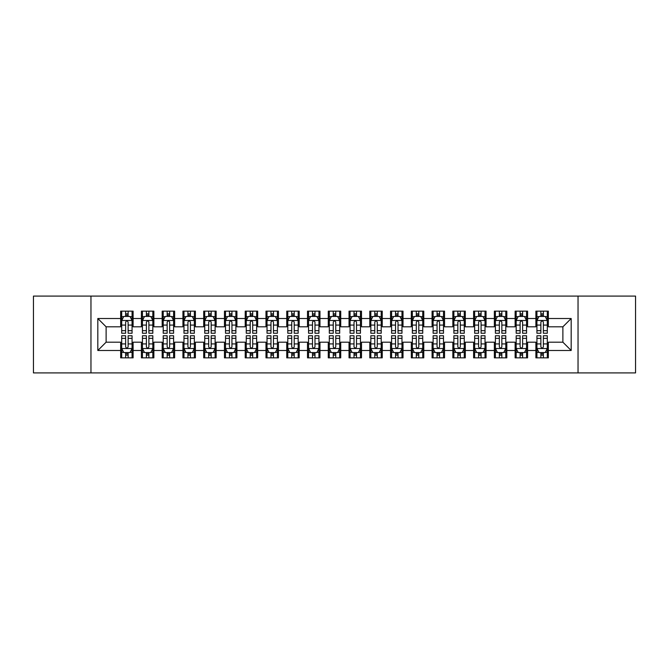 <?xml version="1.0" encoding="UTF-8"?>
<svg xmlns="http://www.w3.org/2000/svg" width="669" height="669" viewBox="0 0 669 669"><rect width="100%" height="100%" fill="white"/><g stroke="black" fill="none" stroke-linecap="round" stroke-linejoin="round"><path stroke-width="1" d="M578.041 372.909L635.55 372.909L635.55 296.091L578.041 296.091L578.041 372.909L90.959 372.909L90.959 296.091L33.45 296.091L33.45 372.909L90.959 372.909M578.041 296.091L90.959 296.091M97.816 350.489L97.816 318.511L120.654 318.511L120.654 326.815L106.12 326.815L106.12 342.185L97.816 350.489L120.654 350.489L120.654 357.856L133.106 357.856L133.106 350.489L141.41 350.489L141.41 357.856L153.87 357.856L153.87 350.489L162.174 350.489L162.174 357.856L174.634 357.856L174.634 350.489L182.938 350.489L182.938 357.856L195.398 357.856L195.398 350.489L203.702 350.489L203.702 357.856L216.154 357.856L216.154 350.489L224.458 350.489L224.458 357.856L236.918 357.856L236.918 350.489L245.222 350.489L245.222 357.856L257.682 357.856L257.682 350.489L265.986 350.489L265.986 357.856L278.446 357.856L278.446 350.489L286.75 350.489L286.75 357.856L299.202 357.856L299.202 350.489L307.506 350.489L307.506 357.856L319.966 357.856L319.966 350.489L328.27 350.489L328.27 357.856L340.73 357.856L340.73 350.489L349.034 350.489L349.034 357.856L361.494 357.856L361.494 350.489L369.798 350.489L369.798 357.856L382.25 357.856L382.25 350.489L390.554 350.489L390.554 357.856L403.014 357.856L403.014 350.489L411.318 350.489L411.318 357.856L423.778 357.856L423.778 350.489L432.082 350.489L432.082 357.856L444.542 357.856L444.542 350.489L452.846 350.489L452.846 357.856L465.298 357.856L465.298 350.489L473.602 350.489L473.602 357.856L486.062 357.856L486.062 350.489L494.366 350.489L494.366 357.856L506.826 357.856L506.826 350.489L515.13 350.489L515.13 357.856L527.59 357.856L527.59 350.489L535.894 350.489L535.894 357.856L548.346 357.856L548.346 342.185L562.88 342.185L562.88 326.815L548.346 326.815L548.346 318.511L571.184 318.511L571.184 350.489L548.346 350.489M548.346 318.511L548.346 311.144L535.894 311.144L535.894 318.511L527.59 318.511L527.59 311.144L515.13 311.144L515.13 318.511L506.826 318.511L506.826 311.144L494.366 311.144L494.366 318.511L486.062 318.511L486.062 311.144L473.602 311.144L473.602 318.511L465.298 318.511L465.298 311.144L452.846 311.144L452.846 318.511L444.542 318.511L444.542 311.144L432.082 311.144L432.082 318.511L423.778 318.511L423.778 311.144L411.318 311.144L411.318 318.511L403.014 318.511L403.014 311.144L390.554 311.144L390.554 318.511L382.25 318.511L382.25 311.144L369.798 311.144L369.798 318.511L361.494 318.511L361.494 311.144L349.034 311.144L349.034 318.511L340.73 318.511L340.73 311.144L328.27 311.144L328.27 318.511L319.966 318.511L319.966 311.144L307.506 311.144L307.506 318.511L299.202 318.511L299.202 311.144L286.75 311.144L286.75 318.511L278.446 318.511L278.446 311.144L265.986 311.144L265.986 318.511L257.682 318.511L257.682 311.144L245.222 311.144L245.222 318.511L236.918 318.511L236.918 311.144L224.458 311.144L224.458 318.511L216.154 318.511L216.154 311.144L203.702 311.144L203.702 318.511L195.398 318.511L195.398 311.144L182.938 311.144L182.938 318.511L174.634 318.511L174.634 311.144L162.174 311.144L162.174 318.511L153.87 318.511L153.87 311.144L141.41 311.144L141.41 318.511L133.106 318.511L133.106 311.144L120.654 311.144L120.654 318.511M527.59 350.489L527.59 342.185L535.894 342.185L535.894 350.489M571.184 318.511L562.88 326.815M506.826 350.489L506.826 342.185L515.13 342.185L515.13 350.489M535.894 318.511L535.894 326.815L527.59 326.815L527.59 318.511M486.062 350.489L486.062 342.185L494.366 342.185L494.366 350.489M515.13 318.511L515.13 326.815L506.826 326.815L506.826 318.511M465.298 350.489L465.298 342.185L473.602 342.185L473.602 350.489M494.366 318.511L494.366 326.815L486.062 326.815L486.062 318.511M444.542 350.489L444.542 342.185L452.846 342.185L452.846 350.489M473.602 318.511L473.602 326.815L465.298 326.815L465.298 318.511M423.778 350.489L423.778 342.185L432.082 342.185L432.082 350.489M452.846 318.511L452.846 326.815L444.542 326.815L444.542 318.511M403.014 350.489L403.014 342.185L411.318 342.185L411.318 350.489M432.082 318.511L432.082 326.815L423.778 326.815L423.778 318.511M382.25 350.489L382.25 342.185L390.554 342.185L390.554 350.489M411.318 318.511L411.318 326.815L403.014 326.815L403.014 318.511M361.494 350.489L361.494 342.185L369.798 342.185L369.798 350.489M390.554 318.511L390.554 326.815L382.25 326.815L382.25 318.511M340.73 350.489L340.73 342.185L349.034 342.185L349.034 350.489M369.798 318.511L369.798 326.815L361.494 326.815L361.494 318.511M319.966 350.489L319.966 342.185L328.27 342.185L328.27 350.489M349.034 318.511L349.034 326.815L340.73 326.815L340.73 318.511M299.202 350.489L299.202 342.185L307.506 342.185L307.506 350.489M328.27 318.511L328.27 326.815L319.966 326.815L319.966 318.511M278.446 350.489L278.446 342.185L286.75 342.185L286.75 350.489M307.506 318.511L307.506 326.815L299.202 326.815L299.202 318.511M257.682 350.489L257.682 342.185L265.986 342.185L265.986 350.489M286.75 318.511L286.75 326.815L278.446 326.815L278.446 318.511M236.918 350.489L236.918 342.185L245.222 342.185L245.222 350.489M265.986 318.511L265.986 326.815L257.682 326.815L257.682 318.511M216.154 350.489L216.154 342.185L224.458 342.185L224.458 350.489M245.222 318.511L245.222 326.815L236.918 326.815L236.918 318.511M195.398 350.489L195.398 342.185L203.702 342.185L203.702 350.489M224.458 318.511L224.458 326.815L216.154 326.815L216.154 318.511M174.634 350.489L174.634 342.185L182.938 342.185L182.938 350.489M203.702 318.511L203.702 326.815L195.398 326.815L195.398 318.511M153.87 350.489L153.87 342.185L162.174 342.185L162.174 350.489M182.938 318.511L182.938 326.815L174.634 326.815L174.634 318.511M133.106 350.489L133.106 342.185L141.41 342.185L141.41 350.489M162.174 318.511L162.174 326.815L153.87 326.815L153.87 318.511M106.12 342.185L120.654 342.185L120.654 350.489M141.41 318.511L141.41 326.815L133.106 326.815L133.106 318.511M535.894 316.337L536.931 316.337M547.309 316.337L548.346 316.337M515.13 316.337L516.167 316.337M526.553 316.337L527.59 316.337M494.366 316.337L495.403 316.337M505.789 316.337L506.826 316.337M473.602 316.337L474.647 316.337M485.025 316.337L486.062 316.337M452.846 316.337L453.883 316.337M464.261 316.337L465.298 316.337M432.082 316.337L433.119 316.337M443.497 316.337L444.542 316.337M411.318 316.337L412.355 316.337M422.741 316.337L423.778 316.337M390.554 316.337L391.599 316.337M401.977 316.337L403.014 316.337M369.798 316.337L370.835 316.337M381.213 316.337L382.25 316.337M349.034 316.337L350.071 316.337M360.449 316.337L361.494 316.337M328.27 316.337L329.307 316.337M339.693 316.337L340.73 316.337M307.506 316.337L308.551 316.337M318.929 316.337L319.966 316.337M286.75 316.337L287.787 316.337M298.165 316.337L299.202 316.337M265.986 316.337L267.023 316.337M277.401 316.337L278.446 316.337M245.222 316.337L246.259 316.337M256.645 316.337L257.682 316.337M224.458 316.337L225.503 316.337M235.881 316.337L236.918 316.337M203.702 316.337L204.739 316.337M215.117 316.337L216.154 316.337M182.938 316.337L183.975 316.337M194.353 316.337L195.398 316.337M162.174 316.337L163.211 316.337M173.597 316.337L174.634 316.337M141.41 316.337L142.447 316.337M152.833 316.337L153.87 316.337M120.654 316.337L121.691 316.337M132.069 316.337L133.106 316.337M120.654 352.663L121.691 352.663M132.069 352.663L133.106 352.663M141.41 352.663L142.447 352.663M152.833 352.663L153.87 352.663M162.174 352.663L163.211 352.663M173.597 352.663L174.634 352.663M182.938 352.663L183.975 352.663M194.353 352.663L195.398 352.663M203.702 352.663L204.739 352.663M215.117 352.663L216.154 352.663M224.458 352.663L225.503 352.663M235.881 352.663L236.918 352.663M245.222 352.663L246.259 352.663M256.645 352.663L257.682 352.663M265.986 352.663L267.023 352.663M277.401 352.663L278.446 352.663M286.75 352.663L287.787 352.663M298.165 352.663L299.202 352.663M307.506 352.663L308.551 352.663M318.929 352.663L319.966 352.663M328.27 352.663L329.307 352.663M339.693 352.663L340.73 352.663M349.034 352.663L350.071 352.663M360.449 352.663L361.494 352.663M369.798 352.663L370.835 352.663M381.213 352.663L382.25 352.663M390.554 352.663L391.599 352.663M401.977 352.663L403.014 352.663M411.318 352.663L412.355 352.663M422.741 352.663L423.778 352.663M432.082 352.663L433.119 352.663M443.497 352.663L444.542 352.663M452.846 352.663L453.883 352.663M464.261 352.663L465.298 352.663M473.602 352.663L474.647 352.663M485.025 352.663L486.062 352.663M494.366 352.663L495.403 352.663M505.789 352.663L506.826 352.663M515.13 352.663L516.167 352.663M526.553 352.663L527.59 352.663M535.894 352.663L536.931 352.663M547.309 352.663L548.346 352.663M97.816 318.511L106.12 326.815M562.88 342.185L571.184 350.489M128.122 313.845L125.63 313.845M132.069 330.653L128.122 330.653L128.122 333.254L132.069 333.254L132.069 320.593L129.995 316.437L123.765 316.437L121.691 320.593L121.691 333.254L125.63 333.254L125.63 330.653L121.691 330.653M121.691 320.593L121.691 311.144M132.069 320.593L132.069 311.144M125.63 316.437L125.63 311.144M128.122 311.144L128.122 316.437M128.122 330.653L128.122 322.149C127.294 320.543 126.466 320.543 125.63 322.149L125.63 330.653M128.122 316.337L125.63 316.337M125.63 355.155L128.122 355.155M121.691 338.347L125.63 338.347L125.63 335.746L121.691 335.746L121.691 348.407L123.765 352.563L129.995 352.563L132.069 348.407L132.069 335.746L128.122 335.746L128.122 338.347L132.069 338.347M132.069 348.407L132.069 357.856M121.691 348.407L121.691 357.856M128.122 352.563L128.122 357.856M125.63 357.856L125.63 352.563M125.63 338.347L125.63 346.851C126.466 348.457 127.294 348.457 128.122 346.851L128.122 338.347M125.63 352.663L128.122 352.663M148.886 313.845L146.394 313.845M152.833 330.653L148.886 330.653L148.886 333.254L152.833 333.254L152.833 320.593L150.759 316.437L144.529 316.437L142.447 320.593L142.447 333.254L146.394 333.254L146.394 330.653L142.447 330.653M142.447 320.593L142.447 311.144M152.833 320.593L152.833 311.144M146.394 316.437L146.394 311.144M148.886 311.144L148.886 316.437M148.886 330.653L148.886 322.149C148.058 320.543 147.23 320.543 146.394 322.149L146.394 330.653M148.886 316.337L146.394 316.337M169.65 313.845L167.158 313.845M173.597 330.653L169.65 330.653L169.65 333.254L173.597 333.254L173.597 320.593L171.515 316.437L165.293 316.437L163.211 320.593L163.211 333.254L167.158 333.254L167.158 330.653L163.211 330.653M163.211 320.593L163.211 311.144M173.597 320.593L173.597 311.144M167.158 316.437L167.158 311.144M169.65 311.144L169.65 316.437M169.65 330.653L169.65 322.149C168.822 320.543 167.986 320.543 167.158 322.149L167.158 330.653M169.65 316.337L167.158 316.337M146.394 355.155L148.886 355.155M142.447 338.347L146.394 338.347L146.394 335.746L142.447 335.746L142.447 348.407L144.529 352.563L150.759 352.563L152.833 348.407L152.833 335.746L148.886 335.746L148.886 338.347L152.833 338.347M152.833 348.407L152.833 357.856M142.447 348.407L142.447 357.856M148.886 352.563L148.886 357.856M146.394 357.856L146.394 352.563M146.394 338.347L146.394 346.851C147.222 348.457 148.058 348.457 148.886 346.851L148.886 338.347M146.394 352.663L148.886 352.663M167.158 355.155L169.65 355.155M163.211 338.347L167.158 338.347L167.158 335.746L163.211 335.746L163.211 348.407L165.293 352.563L171.515 352.563L173.597 348.407L173.597 335.746L169.65 335.746L169.65 338.347L173.597 338.347M173.597 348.407L173.597 357.856M163.211 348.407L163.211 357.856M169.65 352.563L169.65 357.856M167.158 357.856L167.158 352.563M167.158 338.347L167.158 346.851C167.986 348.457 168.814 348.457 169.65 346.851L169.65 338.347M167.158 352.663L169.65 352.663M190.414 313.845L187.922 313.845M194.353 330.653L190.414 330.653L190.414 333.254L194.353 333.254L194.353 320.593L192.279 316.437L186.049 316.437L183.975 320.593L183.975 333.254L187.922 333.254L187.922 330.653L183.975 330.653M183.975 320.593L183.975 311.144M194.353 320.593L194.353 311.144M187.922 316.437L187.922 311.144M190.414 311.144L190.414 316.437M190.414 330.653L190.414 322.149C189.578 320.543 188.75 320.543 187.922 322.149L187.922 330.653M190.414 316.337L187.922 316.337M211.17 313.845L208.678 313.845M215.117 330.653L211.17 330.653L211.17 333.254L215.117 333.254L215.117 320.593L213.043 316.437L206.813 316.437L204.739 320.593L204.739 333.254L208.678 333.254L208.678 330.653L204.739 330.653M204.739 320.593L204.739 311.144M215.117 320.593L215.117 311.144M208.678 316.437L208.678 311.144M211.17 311.144L211.17 316.437M211.17 330.653L211.17 322.149C210.342 320.543 209.514 320.543 208.678 322.149L208.678 330.653M211.17 316.337L208.678 316.337M187.922 355.155L190.414 355.155M183.975 338.347L187.922 338.347L187.922 335.746L183.975 335.746L183.975 348.407L186.049 352.563L192.279 352.563L194.353 348.407L194.353 335.746L190.414 335.746L190.414 338.347L194.353 338.347M194.353 348.407L194.353 357.856M183.975 348.407L183.975 357.856M190.414 352.563L190.414 357.856M187.922 357.856L187.922 352.563M187.922 338.347L187.922 346.851C188.75 348.457 189.578 348.457 190.414 346.851L190.414 338.347M187.922 352.663L190.414 352.663M208.678 355.155L211.17 355.155M204.739 338.347L208.678 338.347L208.678 335.746L204.739 335.746L204.739 348.407L206.813 352.563L213.043 352.563L215.117 348.407L215.117 335.746L211.17 335.746L211.17 338.347L215.117 338.347M215.117 348.407L215.117 357.856M204.739 348.407L204.739 357.856M211.17 352.563L211.17 357.856M208.678 357.856L208.678 352.563M208.678 338.347L208.678 346.851C209.514 348.457 210.342 348.457 211.17 346.851L211.17 338.347M208.678 352.663L211.17 352.663M231.934 313.845L229.442 313.845M235.881 330.653L231.934 330.653L231.934 333.254L235.881 333.254L235.881 320.593L233.807 316.437L227.577 316.437L225.503 320.593L225.503 333.254L229.442 333.254L229.442 330.653L225.503 330.653M225.503 320.593L225.503 311.144M235.881 320.593L235.881 311.144M229.442 316.437L229.442 311.144M231.934 311.144L231.934 316.437M231.934 330.653L231.934 322.149C231.106 320.543 230.278 320.543 229.442 322.149L229.442 330.653M231.934 316.337L229.442 316.337M229.442 355.155L231.934 355.155M225.503 338.347L229.442 338.347L229.442 335.746L225.503 335.746L225.503 348.407L227.577 352.563L233.807 352.563L235.881 348.407L235.881 335.746L231.934 335.746L231.934 338.347L235.881 338.347M235.881 348.407L235.881 357.856M225.503 348.407L225.503 357.856M231.934 352.563L231.934 357.856M229.442 357.856L229.442 352.563M229.442 338.347L229.442 346.851C230.27 348.457 231.106 348.457 231.934 346.851L231.934 338.347M229.442 352.663L231.934 352.663M252.698 313.845L250.206 313.845M256.645 330.653L252.698 330.653L252.698 333.254L256.645 333.254L256.645 320.593L254.563 316.437L248.341 316.437L246.259 320.593L246.259 333.254L250.206 333.254L250.206 330.653L246.259 330.653M246.259 320.593L246.259 311.144M256.645 320.593L256.645 311.144M250.206 316.437L250.206 311.144M252.698 311.144L252.698 316.437M252.698 330.653L252.698 322.149C251.87 320.543 251.034 320.543 250.206 322.149L250.206 330.653M252.698 316.337L250.206 316.337M250.206 355.155L252.698 355.155M246.259 338.347L250.206 338.347L250.206 335.746L246.259 335.746L246.259 348.407L248.341 352.563L254.563 352.563L256.645 348.407L256.645 335.746L252.698 335.746L252.698 338.347L256.645 338.347M256.645 348.407L256.645 357.856M246.259 348.407L246.259 357.856M252.698 352.563L252.698 357.856M250.206 357.856L250.206 352.563M250.206 338.347L250.206 346.851C251.034 348.457 251.862 348.457 252.698 346.851L252.698 338.347M250.206 352.663L252.698 352.663M273.462 313.845L270.97 313.845M277.401 330.653L273.462 330.653L273.462 333.254L277.401 333.254L277.401 320.593L275.327 316.437L269.097 316.437L267.023 320.593L267.023 333.254L270.97 333.254L270.97 330.653L267.023 330.653M267.023 320.593L267.023 311.144M277.401 320.593L277.401 311.144M270.97 316.437L270.97 311.144M273.462 311.144L273.462 316.437M273.462 330.653L273.462 322.149C272.634 320.543 271.798 320.543 270.97 322.149L270.97 330.653M273.462 316.337L270.97 316.337M270.97 355.155L273.462 355.155M267.023 338.347L270.97 338.347L270.97 335.746L267.023 335.746L267.023 348.407L269.097 352.563L275.327 352.563L277.401 348.407L277.401 335.746L273.462 335.746L273.462 338.347L277.401 338.347M277.401 348.407L277.401 357.856M267.023 348.407L267.023 357.856M273.462 352.563L273.462 357.856M270.97 357.856L270.97 352.563M270.97 338.347L270.97 346.851C271.798 348.457 272.626 348.457 273.462 346.851L273.462 338.347M270.97 352.663L273.462 352.663M294.218 313.845L291.734 313.845M298.165 330.653L294.218 330.653L294.218 333.254L298.165 333.254L298.165 320.593L296.091 316.437L289.861 316.437L287.787 320.593L287.787 333.254L291.734 333.254L291.734 330.653L287.787 330.653M287.787 320.593L287.787 311.144M298.165 320.593L298.165 311.144M291.734 316.437L291.734 311.144M294.218 311.144L294.218 316.437M294.218 330.653L294.218 322.149C293.39 320.543 292.562 320.543 291.734 322.149L291.734 330.653M294.218 316.337L291.734 316.337M291.734 355.155L294.218 355.155M287.787 338.347L291.734 338.347L291.734 335.746L287.787 335.746L287.787 348.407L289.861 352.563L296.091 352.563L298.165 348.407L298.165 335.746L294.218 335.746L294.218 338.347L298.165 338.347M298.165 348.407L298.165 357.856M287.787 348.407L287.787 357.856M294.218 352.563L294.218 357.856M291.734 357.856L291.734 352.563M291.734 338.347L291.734 346.851C292.562 348.457 293.39 348.457 294.218 346.851L294.218 338.347M291.734 352.663L294.218 352.663M314.982 313.845L312.49 313.845M318.929 330.653L314.982 330.653L314.982 333.254L318.929 333.254L318.929 320.593L316.855 316.437L310.625 316.437L308.551 320.593L308.551 333.254L312.49 333.254L312.49 330.653L308.551 330.653M308.551 320.593L308.551 311.144M318.929 320.593L318.929 311.144M312.49 316.437L312.49 311.144M314.982 311.144L314.982 316.437M314.982 330.653L314.982 322.149C314.154 320.543 313.326 320.543 312.49 322.149L312.49 330.653M314.982 316.337L312.49 316.337M312.49 355.155L314.982 355.155M308.551 338.347L312.49 338.347L312.49 335.746L308.551 335.746L308.551 348.407L310.625 352.563L316.855 352.563L318.929 348.407L318.929 335.746L314.982 335.746L314.982 338.347L318.929 338.347M318.929 348.407L318.929 357.856M308.551 348.407L308.551 357.856M314.982 352.563L314.982 357.856M312.49 357.856L312.49 352.563M312.49 338.347L312.49 346.851C313.318 348.457 314.154 348.457 314.982 346.851L314.982 338.347M312.49 352.663L314.982 352.663M335.746 313.845L333.254 313.845M339.693 330.653L335.746 330.653L335.746 333.254L339.693 333.254L339.693 320.593L337.611 316.437L331.389 316.437L329.307 320.593L329.307 333.254L333.254 333.254L333.254 330.653L329.307 330.653M329.307 320.593L329.307 311.144M339.693 320.593L339.693 311.144M333.254 316.437L333.254 311.144M335.746 311.144L335.746 316.437M335.746 330.653L335.746 322.149C334.918 320.543 334.082 320.543 333.254 322.149L333.254 330.653M335.746 316.337L333.254 316.337M333.254 355.155L335.746 355.155M329.307 338.347L333.254 338.347L333.254 335.746L329.307 335.746L329.307 348.407L331.389 352.563L337.611 352.563L339.693 348.407L339.693 335.746L335.746 335.746L335.746 338.347L339.693 338.347M339.693 348.407L339.693 357.856M329.307 348.407L329.307 357.856M335.746 352.563L335.746 357.856M333.254 357.856L333.254 352.563M333.254 338.347L333.254 346.851C334.082 348.457 334.918 348.457 335.746 346.851L335.746 338.347M333.254 352.663L335.746 352.663M356.51 313.845L354.018 313.845M360.449 330.653L356.51 330.653L356.51 333.254L360.449 333.254L360.449 320.593L358.375 316.437L352.145 316.437L350.071 320.593L350.071 333.254L354.018 333.254L354.018 330.653L350.071 330.653M350.071 320.593L350.071 311.144M360.449 320.593L360.449 311.144M354.018 316.437L354.018 311.144M356.51 311.144L356.51 316.437M356.51 330.653L356.51 322.149C355.682 320.543 354.846 320.543 354.018 322.149L354.018 330.653M356.51 316.337L354.018 316.337M354.018 355.155L356.51 355.155M350.071 338.347L354.018 338.347L354.018 335.746L350.071 335.746L350.071 348.407L352.145 352.563L358.375 352.563L360.449 348.407L360.449 335.746L356.51 335.746L356.51 338.347L360.449 338.347M360.449 348.407L360.449 357.856M350.071 348.407L350.071 357.856M356.51 352.563L356.51 357.856M354.018 357.856L354.018 352.563M354.018 338.347L354.018 346.851C354.846 348.457 355.674 348.457 356.51 346.851L356.51 338.347M354.018 352.663L356.51 352.663M377.266 313.845L374.782 313.845M381.213 330.653L377.266 330.653L377.266 333.254L381.213 333.254L381.213 320.593L379.139 316.437L372.909 316.437L370.835 320.593L370.835 333.254L374.782 333.254L374.782 330.653L370.835 330.653M370.835 320.593L370.835 311.144M381.213 320.593L381.213 311.144M374.782 316.437L374.782 311.144M377.266 311.144L377.266 316.437M377.266 330.653L377.266 322.149C376.438 320.543 375.61 320.543 374.782 322.149L374.782 330.653M377.266 316.337L374.782 316.337M374.782 355.155L377.266 355.155M370.835 338.347L374.782 338.347L374.782 335.746L370.835 335.746L370.835 348.407L372.909 352.563L379.139 352.563L381.213 348.407L381.213 335.746L377.266 335.746L377.266 338.347L381.213 338.347M381.213 348.407L381.213 357.856M370.835 348.407L370.835 357.856M377.266 352.563L377.266 357.856M374.782 357.856L374.782 352.563M374.782 338.347L374.782 346.851C375.61 348.457 376.438 348.457 377.266 346.851L377.266 338.347M374.782 352.663L377.266 352.663M398.03 313.845L395.538 313.845M401.977 330.653L398.03 330.653L398.03 333.254L401.977 333.254L401.977 320.593L399.903 316.437L393.673 316.437L391.599 320.593L391.599 333.254L395.538 333.254L395.538 330.653L391.599 330.653M391.599 320.593L391.599 311.144M401.977 320.593L401.977 311.144M395.538 316.437L395.538 311.144M398.03 311.144L398.03 316.437M398.03 330.653L398.03 322.149C397.202 320.543 396.374 320.543 395.538 322.149L395.538 330.653M398.03 316.337L395.538 316.337M395.538 355.155L398.03 355.155M391.599 338.347L395.538 338.347L395.538 335.746L391.599 335.746L391.599 348.407L393.673 352.563L399.903 352.563L401.977 348.407L401.977 335.746L398.03 335.746L398.03 338.347L401.977 338.347M401.977 348.407L401.977 357.856M391.599 348.407L391.599 357.856M398.03 352.563L398.03 357.856M395.538 357.856L395.538 352.563M395.538 338.347L395.538 346.851C396.366 348.457 397.202 348.457 398.03 346.851L398.03 338.347M395.538 352.663L398.03 352.663M418.794 313.845L416.302 313.845M422.741 330.653L418.794 330.653L418.794 333.254L422.741 333.254L422.741 320.593L420.659 316.437L414.437 316.437L412.355 320.593L412.355 333.254L416.302 333.254L416.302 330.653L412.355 330.653M412.355 320.593L412.355 311.144M422.741 320.593L422.741 311.144M416.302 316.437L416.302 311.144M418.794 311.144L418.794 316.437M418.794 330.653L418.794 322.149C417.966 320.543 417.138 320.543 416.302 322.149L416.302 330.653M418.794 316.337L416.302 316.337M416.302 355.155L418.794 355.155M412.355 338.347L416.302 338.347L416.302 335.746L412.355 335.746L412.355 348.407L414.437 352.563L420.659 352.563L422.741 348.407L422.741 335.746L418.794 335.746L418.794 338.347L422.741 338.347M422.741 348.407L422.741 357.856M412.355 348.407L412.355 357.856M418.794 352.563L418.794 357.856M416.302 357.856L416.302 352.563M416.302 338.347L416.302 346.851C417.13 348.457 417.966 348.457 418.794 346.851L418.794 338.347M416.302 352.663L418.794 352.663M439.558 313.845L437.066 313.845M443.497 330.653L439.558 330.653L439.558 333.254L443.497 333.254L443.497 320.593L441.423 316.437L435.193 316.437L433.119 320.593L433.119 333.254L437.066 333.254L437.066 330.653L433.119 330.653M433.119 320.593L433.119 311.144M443.497 320.593L443.497 311.144M437.066 316.437L437.066 311.144M439.558 311.144L439.558 316.437M439.558 330.653L439.558 322.149C438.73 320.543 437.894 320.543 437.066 322.149L437.066 330.653M439.558 316.337L437.066 316.337M437.066 355.155L439.558 355.155M433.119 338.347L437.066 338.347L437.066 335.746L433.119 335.746L433.119 348.407L435.193 352.563L441.423 352.563L443.497 348.407L443.497 335.746L439.558 335.746L439.558 338.347L443.497 338.347M443.497 348.407L443.497 357.856M433.119 348.407L433.119 357.856M439.558 352.563L439.558 357.856M437.066 357.856L437.066 352.563M437.066 338.347L437.066 346.851C437.894 348.457 438.722 348.457 439.558 346.851L439.558 338.347M437.066 352.663L439.558 352.663M460.322 313.845L457.83 313.845M464.261 330.653L460.322 330.653L460.322 333.254L464.261 333.254L464.261 320.593L462.187 316.437L455.957 316.437L453.883 320.593L453.883 333.254L457.83 333.254L457.83 330.653L453.883 330.653M453.883 320.593L453.883 311.144M464.261 320.593L464.261 311.144M457.83 316.437L457.83 311.144M460.322 311.144L460.322 316.437M460.322 330.653L460.322 322.149C459.486 320.543 458.658 320.543 457.83 322.149L457.83 330.653M460.322 316.337L457.83 316.337M457.83 355.155L460.322 355.155M453.883 338.347L457.83 338.347L457.83 335.746L453.883 335.746L453.883 348.407L455.957 352.563L462.187 352.563L464.261 348.407L464.261 335.746L460.322 335.746L460.322 338.347L464.261 338.347M464.261 348.407L464.261 357.856M453.883 348.407L453.883 357.856M460.322 352.563L460.322 357.856M457.83 357.856L457.83 352.563M457.83 338.347L457.83 346.851C458.658 348.457 459.486 348.457 460.322 346.851L460.322 338.347M457.83 352.663L460.322 352.663M481.078 313.845L478.586 313.845M485.025 330.653L481.078 330.653L481.078 333.254L485.025 333.254L485.025 320.593L482.951 316.437L476.721 316.437L474.647 320.593L474.647 333.254L478.586 333.254L478.586 330.653L474.647 330.653M474.647 320.593L474.647 311.144M485.025 320.593L485.025 311.144M478.586 316.437L478.586 311.144M481.078 311.144L481.078 316.437M481.078 330.653L481.078 322.149C480.25 320.543 479.422 320.543 478.586 322.149L478.586 330.653M481.078 316.337L478.586 316.337M478.586 355.155L481.078 355.155M474.647 338.347L478.586 338.347L478.586 335.746L474.647 335.746L474.647 348.407L476.721 352.563L482.951 352.563L485.025 348.407L485.025 335.746L481.078 335.746L481.078 338.347L485.025 338.347M485.025 348.407L485.025 357.856M474.647 348.407L474.647 357.856M481.078 352.563L481.078 357.856M478.586 357.856L478.586 352.563M478.586 338.347L478.586 346.851C479.422 348.457 480.25 348.457 481.078 346.851L481.078 338.347M478.586 352.663L481.078 352.663M501.842 313.845L499.35 313.845M505.789 330.653L501.842 330.653L501.842 333.254L505.789 333.254L505.789 320.593L503.707 316.437L497.485 316.437L495.403 320.593L495.403 333.254L499.35 333.254L499.35 330.653L495.403 330.653M495.403 320.593L495.403 311.144M505.789 320.593L505.789 311.144M499.35 316.437L499.35 311.144M501.842 311.144L501.842 316.437M501.842 330.653L501.842 322.149C501.014 320.543 500.186 320.543 499.35 322.149L499.35 330.653M501.842 316.337L499.35 316.337M499.35 355.155L501.842 355.155M495.403 338.347L499.35 338.347L499.35 335.746L495.403 335.746L495.403 348.407L497.485 352.563L503.707 352.563L505.789 348.407L505.789 335.746L501.842 335.746L501.842 338.347L505.789 338.347M505.789 348.407L505.789 357.856M495.403 348.407L495.403 357.856M501.842 352.563L501.842 357.856M499.35 357.856L499.35 352.563M499.35 338.347L499.35 346.851C500.178 348.457 501.014 348.457 501.842 346.851L501.842 338.347M499.35 352.663L501.842 352.663M522.606 313.845L520.114 313.845M526.553 330.653L522.606 330.653L522.606 333.254L526.553 333.254L526.553 320.593L524.471 316.437L518.241 316.437L516.167 320.593L516.167 333.254L520.114 333.254L520.114 330.653L516.167 330.653M516.167 320.593L516.167 311.144M526.553 320.593L526.553 311.144M520.114 316.437L520.114 311.144M522.606 311.144L522.606 316.437M522.606 330.653L522.606 322.149C521.778 320.543 520.942 320.543 520.114 322.149L520.114 330.653M522.606 316.337L520.114 316.337M520.114 355.155L522.606 355.155M516.167 338.347L520.114 338.347L520.114 335.746L516.167 335.746L516.167 348.407L518.241 352.563L524.471 352.563L526.553 348.407L526.553 335.746L522.606 335.746L522.606 338.347L526.553 338.347M526.553 348.407L526.553 357.856M516.167 348.407L516.167 357.856M522.606 352.563L522.606 357.856M520.114 357.856L520.114 352.563M520.114 338.347L520.114 346.851C520.942 348.457 521.77 348.457 522.606 346.851L522.606 338.347M520.114 352.663L522.606 352.663M543.37 313.845L540.878 313.845M547.309 330.653L543.37 330.653L543.37 333.254L547.309 333.254L547.309 320.593L545.235 316.437L539.005 316.437L536.931 320.593L536.931 333.254L540.878 333.254L540.878 330.653L536.931 330.653M536.931 320.593L536.931 311.144M547.309 320.593L547.309 311.144M540.878 316.437L540.878 311.144M543.37 311.144L543.37 316.437M543.37 330.653L543.37 322.149C542.534 320.543 541.706 320.543 540.878 322.149L540.878 330.653M543.37 316.337L540.878 316.337M540.878 355.155L543.37 355.155M536.931 338.347L540.878 338.347L540.878 335.746L536.931 335.746L536.931 348.407L539.005 352.563L545.235 352.563L547.309 348.407L547.309 335.746L543.37 335.746L543.37 338.347L547.309 338.347M547.309 348.407L547.309 357.856M536.931 348.407L536.931 357.856M543.37 352.563L543.37 357.856M540.878 357.856L540.878 352.563M540.878 338.347L540.878 346.851C541.706 348.457 542.534 348.457 543.37 346.851L543.37 338.347M540.878 352.663L543.37 352.663M132.019 320.484L121.741 320.484M121.691 316.688L123.64 316.688M130.12 316.688L132.069 316.688M125.63 325.084L121.691 325.084M132.069 325.084L128.122 325.084M128.122 315.166L125.63 315.166M121.741 348.516L132.019 348.516M132.069 352.312L130.12 352.312M123.64 352.312L121.691 352.312M128.122 343.916L132.069 343.916M121.691 343.916L125.63 343.916M125.63 353.834L128.122 353.834M152.783 320.484L142.505 320.484M142.447 316.688L144.404 316.688M150.876 316.688L152.833 316.688M146.394 325.084L142.447 325.084M152.833 325.084L148.886 325.084M148.886 315.166L146.394 315.166M173.539 320.484L163.261 320.484M163.211 316.688L165.168 316.688M171.64 316.688L173.597 316.688M167.158 325.084L163.211 325.084M173.597 325.084L169.65 325.084M169.65 315.166L167.158 315.166M142.505 348.516L152.783 348.516M152.833 352.312L150.876 352.312M144.404 352.312L142.447 352.312M148.886 343.916L152.833 343.916M142.447 343.916L146.394 343.916M146.394 353.834L148.886 353.834M163.261 348.516L173.539 348.516M173.597 352.312L171.64 352.312M165.168 352.312L163.211 352.312M169.65 343.916L173.597 343.916M163.211 343.916L167.158 343.916M167.158 353.834L169.65 353.834M194.303 320.484L184.025 320.484M183.975 316.688L185.923 316.688M192.404 316.688L194.353 316.688M187.922 325.084L183.975 325.084M194.353 325.084L190.414 325.084M190.414 315.166L187.922 315.166M215.067 320.484L204.789 320.484M204.739 316.688L206.688 316.688M213.168 316.688L215.117 316.688M208.678 325.084L204.739 325.084M215.117 325.084L211.17 325.084M211.17 315.166L208.678 315.166M184.025 348.516L194.303 348.516M194.353 352.312L192.404 352.312M185.923 352.312L183.975 352.312M190.414 343.916L194.353 343.916M183.975 343.916L187.922 343.916M187.922 353.834L190.414 353.834M204.789 348.516L215.067 348.516M215.117 352.312L213.168 352.312M206.688 352.312L204.739 352.312M211.17 343.916L215.117 343.916M204.739 343.916L208.678 343.916M208.678 353.834L211.17 353.834M235.831 320.484L225.553 320.484M225.503 316.688L227.452 316.688M233.933 316.688L235.881 316.688M229.442 325.084L225.503 325.084M235.881 325.084L231.934 325.084M231.934 315.166L229.442 315.166M225.553 348.516L235.831 348.516M235.881 352.312L233.933 352.312M227.452 352.312L225.503 352.312M231.934 343.916L235.881 343.916M225.503 343.916L229.442 343.916M229.442 353.834L231.934 353.834M256.587 320.484L246.309 320.484M246.259 316.688L248.216 316.688M254.688 316.688L256.645 316.688M250.206 325.084L246.259 325.084M256.645 325.084L252.698 325.084M252.698 315.166L250.206 315.166M246.309 348.516L256.587 348.516M256.645 352.312L254.688 352.312M248.216 352.312L246.259 352.312M252.698 343.916L256.645 343.916M246.259 343.916L250.206 343.916M250.206 353.834L252.698 353.834M277.351 320.484L267.073 320.484M267.023 316.688L268.971 316.688M275.452 316.688L277.401 316.688M270.97 325.084L267.023 325.084M277.401 325.084L273.462 325.084M273.462 315.166L270.97 315.166M267.073 348.516L277.351 348.516M277.401 352.312L275.452 352.312M268.971 352.312L267.023 352.312M273.462 343.916L277.401 343.916M267.023 343.916L270.97 343.916M270.97 353.834L273.462 353.834M298.115 320.484L287.837 320.484M287.787 316.688L289.736 316.688M296.216 316.688L298.165 316.688M291.734 325.084L287.787 325.084M298.165 325.084L294.218 325.084M294.218 315.166L291.734 315.166M287.837 348.516L298.115 348.516M298.165 352.312L296.216 352.312M289.736 352.312L287.787 352.312M294.218 343.916L298.165 343.916M287.787 343.916L291.734 343.916M291.734 353.834L294.218 353.834M318.879 320.484L308.601 320.484M308.551 316.688L310.5 316.688M316.981 316.688L318.929 316.688M312.49 325.084L308.551 325.084M318.929 325.084L314.982 325.084M314.982 315.166L312.49 315.166M308.601 348.516L318.879 348.516M318.929 352.312L316.981 352.312M310.5 352.312L308.551 352.312M314.982 343.916L318.929 343.916M308.551 343.916L312.49 343.916M312.49 353.834L314.982 353.834M339.635 320.484L329.365 320.484M329.307 316.688L331.264 316.688M337.736 316.688L339.693 316.688M333.254 325.084L329.307 325.084M339.693 325.084L335.746 325.084M335.746 315.166L333.254 315.166M329.365 348.516L339.635 348.516M339.693 352.312L337.736 352.312M331.264 352.312L329.307 352.312M335.746 343.916L339.693 343.916M329.307 343.916L333.254 343.916M333.254 353.834L335.746 353.834M360.399 320.484L350.121 320.484M350.071 316.688L352.019 316.688M358.5 316.688L360.449 316.688M354.018 325.084L350.071 325.084M360.449 325.084L356.51 325.084M356.51 315.166L354.018 315.166M350.121 348.516L360.399 348.516M360.449 352.312L358.5 352.312M352.019 352.312L350.071 352.312M356.51 343.916L360.449 343.916M350.071 343.916L354.018 343.916M354.018 353.834L356.51 353.834M381.163 320.484L370.885 320.484M370.835 316.688L372.784 316.688M379.264 316.688L381.213 316.688M374.782 325.084L370.835 325.084M381.213 325.084L377.266 325.084M377.266 315.166L374.782 315.166M370.885 348.516L381.163 348.516M381.213 352.312L379.264 352.312M372.784 352.312L370.835 352.312M377.266 343.916L381.213 343.916M370.835 343.916L374.782 343.916M374.782 353.834L377.266 353.834M401.927 320.484L391.649 320.484M391.599 316.688L393.548 316.688M400.029 316.688L401.977 316.688M395.538 325.084L391.599 325.084M401.977 325.084L398.03 325.084M398.03 315.166L395.538 315.166M391.649 348.516L401.927 348.516M401.977 352.312L400.029 352.312M393.548 352.312L391.599 352.312M398.03 343.916L401.977 343.916M391.599 343.916L395.538 343.916M395.538 353.834L398.03 353.834M422.691 320.484L412.413 320.484M412.355 316.688L414.312 316.688M420.784 316.688L422.741 316.688M416.302 325.084L412.355 325.084M422.741 325.084L418.794 325.084M418.794 315.166L416.302 315.166M412.413 348.516L422.691 348.516M422.741 352.312L420.784 352.312M414.312 352.312L412.355 352.312M418.794 343.916L422.741 343.916M412.355 343.916L416.302 343.916M416.302 353.834L418.794 353.834M443.447 320.484L433.169 320.484M433.119 316.688L435.067 316.688M441.548 316.688L443.497 316.688M437.066 325.084L433.119 325.084M443.497 325.084L439.558 325.084M439.558 315.166L437.066 315.166M433.169 348.516L443.447 348.516M443.497 352.312L441.548 352.312M435.067 352.312L433.119 352.312M439.558 343.916L443.497 343.916M433.119 343.916L437.066 343.916M437.066 353.834L439.558 353.834M464.211 320.484L453.933 320.484M453.883 316.688L455.832 316.688M462.312 316.688L464.261 316.688M457.83 325.084L453.883 325.084M464.261 325.084L460.322 325.084M460.322 315.166L457.83 315.166M453.933 348.516L464.211 348.516M464.261 352.312L462.312 352.312M455.832 352.312L453.883 352.312M460.322 343.916L464.261 343.916M453.883 343.916L457.83 343.916M457.83 353.834L460.322 353.834M484.975 320.484L474.697 320.484M474.647 316.688L476.596 316.688M483.077 316.688L485.025 316.688M478.586 325.084L474.647 325.084M485.025 325.084L481.078 325.084M481.078 315.166L478.586 315.166M474.697 348.516L484.975 348.516M485.025 352.312L483.077 352.312M476.596 352.312L474.647 352.312M481.078 343.916L485.025 343.916M474.647 343.916L478.586 343.916M478.586 353.834L481.078 353.834M505.739 320.484L495.461 320.484M495.403 316.688L497.36 316.688M503.832 316.688L505.789 316.688M499.35 325.084L495.403 325.084M505.789 325.084L501.842 325.084M501.842 315.166L499.35 315.166M495.461 348.516L505.739 348.516M505.789 352.312L503.832 352.312M497.36 352.312L495.403 352.312M501.842 343.916L505.789 343.916M495.403 343.916L499.35 343.916M499.35 353.834L501.842 353.834M526.495 320.484L516.217 320.484M516.167 316.688L518.124 316.688M524.596 316.688L526.553 316.688M520.114 325.084L516.167 325.084M526.553 325.084L522.606 325.084M522.606 315.166L520.114 315.166M516.217 348.516L526.495 348.516M526.553 352.312L524.596 352.312M518.124 352.312L516.167 352.312M522.606 343.916L526.553 343.916M516.167 343.916L520.114 343.916M520.114 353.834L522.606 353.834M547.259 320.484L536.981 320.484M536.931 316.688L538.88 316.688M545.36 316.688L547.309 316.688M540.878 325.084L536.931 325.084M547.309 325.084L543.37 325.084M543.37 315.166L540.878 315.166M536.981 348.516L547.259 348.516M547.309 352.312L545.36 352.312M538.88 352.312L536.931 352.312M543.37 343.916L547.309 343.916M536.931 343.916L540.878 343.916M540.878 353.834L543.37 353.834"/></g></svg>

